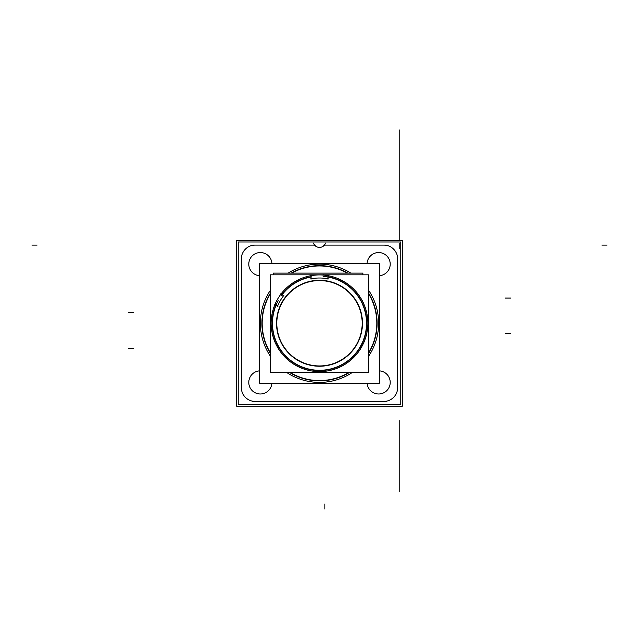 <?xml version="1.0" encoding="UTF-8"?>
<svg xmlns="http://www.w3.org/2000/svg" width="639" height="639" viewBox="0 0 639 639"><rect width="100%" height="100%" fill="white"/><g stroke="black" fill="none" stroke-linecap="round" stroke-linejoin="round"><path stroke-width="0.96" d="M315.786 264.234A59.147 59.147 0 0 1 350.859 273.117A59.147 59.147 0 0 0 315.786 264.234M368.711 290.465A59.147 59.147 0 0 1 368.711 356.067A59.147 59.147 0 0 0 368.711 290.465M352.281 372.489A59.147 59.147 0 0 1 315.786 382.29A59.147 59.147 0 0 0 352.281 372.489M315.898 380.469A57.318 57.318 0 0 0 348.854 372.489M368.711 352.64A57.318 57.318 0 0 0 368.711 293.892M347.257 273.117A57.318 57.318 0 0 0 315.898 266.064M289.587 372.489A57.598 57.598 0 0 0 319.5 380.868A57.598 57.598 0 0 1 289.587 372.489A57.598 57.598 0 0 0 319.5 380.868A57.598 57.598 0 0 1 289.587 372.489A57.598 57.598 0 0 0 349.413 372.489A57.598 57.598 0 0 1 319.5 380.868A57.598 57.598 0 0 0 349.413 372.489A57.598 57.598 0 0 1 319.5 380.868A57.598 57.598 0 0 0 349.413 372.489M368.711 353.191A57.598 57.598 0 0 0 368.711 293.333A57.598 57.598 0 0 1 368.711 353.191A57.598 57.598 0 0 0 368.711 293.333A57.598 57.598 0 0 1 368.711 353.191A57.598 57.598 0 0 0 368.711 293.333M347.848 273.117A57.598 57.598 0 0 0 319.5 265.664A57.598 57.598 0 0 1 347.848 273.117A57.598 57.598 0 0 0 319.5 265.664A57.598 57.598 0 0 1 347.848 273.117A57.598 57.598 0 0 0 291.152 273.117A57.598 57.598 0 0 1 319.5 265.664A57.598 57.598 0 0 0 291.152 273.117A57.598 57.598 0 0 1 319.5 265.664A57.598 57.598 0 0 0 291.152 273.117M323.102 266.064A57.318 57.318 0 0 0 291.743 273.117M270.265 293.916A57.318 57.318 0 0 0 270.265 352.608M290.146 372.489A57.318 57.318 0 0 0 323.102 380.469M270.265 293.365A57.598 57.598 0 0 0 270.265 353.167A57.598 57.598 0 0 1 270.265 293.365A57.598 57.598 0 0 0 270.265 353.167A57.598 57.598 0 0 1 270.265 293.365A57.598 57.598 0 0 0 270.265 353.167M323.214 382.29A59.147 59.147 0 0 1 286.719 372.489A59.147 59.147 0 0 0 323.214 382.29M270.265 356.043A59.147 59.147 0 0 1 270.265 290.489A59.147 59.147 0 0 0 270.265 356.043M288.141 273.117A59.147 59.147 0 0 1 323.214 264.234A59.147 59.147 0 0 0 288.141 273.117M400.797 241.965L400.797 404.567L238.203 404.567L238.203 241.965L400.797 241.965M383.783 245.088L324.436 245.088A6.43 6.43 0 0 1 314.564 245.088L255.217 245.088A13.882 13.882 0 0 0 241.326 258.979L241.326 387.553A13.882 13.882 0 0 0 255.217 401.436L383.783 401.436A13.882 13.882 0 0 0 397.674 387.553L397.674 258.979A13.882 13.882 0 0 0 383.783 245.088L324.436 245.088A6.43 6.43 0 0 1 314.564 245.088L255.217 245.088A13.882 13.882 0 0 0 241.326 258.979L241.326 387.553A13.882 13.882 0 0 0 255.217 401.436L383.783 401.436A13.882 13.882 0 0 0 397.674 387.553L397.674 258.979A13.882 13.882 0 0 0 383.783 245.088L324.436 245.088A6.43 6.43 0 0 1 314.564 245.088L255.217 245.088A13.882 13.882 0 0 0 241.326 258.979L241.326 387.553A13.882 13.882 0 0 0 255.217 401.436L383.783 401.436A13.882 13.882 0 0 0 397.674 387.553L397.674 258.979A13.882 13.882 0 0 0 383.783 245.088L324.436 245.088A6.43 6.43 0 0 1 314.564 245.088L255.217 245.088A13.882 13.882 0 0 0 241.326 258.979L241.326 387.553A13.882 13.882 0 0 0 255.217 401.436L383.783 401.436A13.882 13.882 0 0 0 397.674 387.553L397.674 258.979A13.882 13.882 0 0 0 383.783 245.088A13.882 13.882 0 0 1 397.674 258.979M379.462 370.868A11.574 11.574 0 0 1 390.189 383.136M390.189 381.683A11.574 11.574 0 0 1 379.39 393.959A11.574 11.574 0 0 1 367.098 383.168M367.098 263.356A11.574 11.574 0 0 1 379.39 252.573A11.574 11.574 0 0 1 390.189 264.85M390.189 263.396A11.574 11.574 0 0 1 379.462 275.665M248.811 383.136A11.574 11.574 0 0 1 259.538 370.868M271.902 383.168A11.574 11.574 0 0 1 259.61 393.959A11.574 11.574 0 0 1 248.811 381.683M248.811 264.85A11.574 11.574 0 0 1 259.61 252.573A11.574 11.574 0 0 1 271.902 263.356M259.538 275.665A11.574 11.574 0 0 1 248.811 263.396M325.539 243.171A6.43 6.43 0 0 1 313.461 243.171M241.326 256.503L241.326 261.447M252.74 401.436L257.685 401.436M397.674 390.022L397.674 385.077M384.878 245.088L379.933 245.088M315.65 245.088L310.706 245.088M379.462 383.168L259.538 383.168L259.538 263.356L379.462 263.356L379.462 383.168M323.893 275.121A48.34 48.34 0 0 1 359.046 351.067A48.34 48.34 0 0 1 275.689 343.694A48.34 48.34 0 0 1 323.622 275.097M362.88 274.842L362.88 273.117L362.88 274.842L362.88 273.117L273.268 273.117L273.268 274.842L273.268 273.117L362.88 273.117L273.268 273.117L273.268 274.842M362.385 320.562A42.973 42.973 0 0 1 319.5 366.235A42.973 42.973 0 0 1 276.615 320.562M276.815 323.262A42.685 42.685 0 0 0 319.5 365.947A42.685 42.685 0 0 0 362.185 323.262A42.685 42.685 0 0 1 319.5 365.947A42.685 42.685 0 0 1 276.815 323.262A42.685 42.685 0 0 1 319.5 280.577A42.685 42.685 0 0 1 362.185 323.262A42.685 42.685 0 0 0 319.5 280.577A42.685 42.685 0 0 0 276.815 323.262A42.685 42.685 0 0 1 319.5 280.577A42.685 42.685 0 0 1 362.185 323.262A42.685 42.685 0 0 1 319.5 365.947A42.685 42.685 0 0 1 276.815 323.262A42.685 42.685 0 0 0 319.5 365.947A42.685 42.685 0 0 0 362.185 323.262A42.685 42.685 0 0 1 319.5 365.947A42.685 42.685 0 0 1 276.815 323.262A42.685 42.685 0 0 1 319.5 280.577A42.685 42.685 0 0 1 362.185 323.262A42.685 42.685 0 0 0 319.5 280.577A42.685 42.685 0 0 0 276.815 323.262M368.711 274.842L368.711 372.489L270.265 372.489L270.265 274.842L368.711 274.842M327.983 277.007L327.983 278.812M311.017 278.812L311.017 277.007M311.017 276.719C298.956 279.107 289.211 285.09 281.799 294.667C289.211 285.09 298.956 279.107 311.017 276.719C298.956 279.107 289.211 285.09 281.799 294.667C289.211 285.09 298.956 279.107 311.017 276.719C298.956 279.107 289.211 285.09 281.799 294.667M277.685 305.953L276.136 305.059M275.888 304.915A47.318 47.318 0 0 0 304.364 368.088A47.318 47.318 0 0 0 365.308 335.108A47.318 47.318 0 0 0 327.983 276.711A47.318 47.318 0 0 1 365.308 335.108A47.318 47.318 0 0 1 304.364 368.088A47.318 47.318 0 0 1 275.888 304.915A47.318 47.318 0 0 0 304.364 368.088A47.318 47.318 0 0 0 365.308 335.108A47.318 47.318 0 0 0 327.983 276.711A47.318 47.318 0 0 1 365.308 335.108A47.318 47.318 0 0 1 304.364 368.088A47.318 47.318 0 0 1 275.888 304.915A47.318 47.318 0 0 0 304.364 368.088A47.318 47.318 0 0 0 365.308 335.108A47.318 47.318 0 0 0 327.983 276.711M278.221 300.729A47.03 47.03 0 0 0 302.974 367.289A47.03 47.03 0 0 0 365.412 333.454A47.03 47.03 0 0 0 323.15 276.375M323.27 274.842L323.278 274.778A48.628 48.628 0 0 1 323.989 274.842M274.642 304.196L278.037 306.153M277.534 306.329A45.257 45.257 0 0 1 283.844 295.386M283.948 295.913L280.553 293.948M311.936 276.847A47.014 47.014 0 0 0 281.543 295.506M311.017 275.265L311.017 279.211M310.618 278.884A45.257 45.257 0 0 1 328.382 278.884M327.983 279.211L327.983 275.265M276.615 325.962A42.973 42.973 0 0 1 319.5 280.289A42.973 42.973 0 0 1 362.385 325.962M402.402 240.36L402.402 406.164L236.598 406.164L236.598 240.36L402.402 240.36M399.215 240.36L399.215 165.373C399.215 168.432 399.215 168.432 399.215 165.373L399.215 184.407C399.215 169.479 399.215 169.479 399.215 184.407C399.215 199.336 399.215 199.336 399.215 184.407C399.215 169.479 399.215 169.479 399.215 184.407C399.215 199.336 399.215 199.336 399.215 184.407C399.215 169.479 399.215 169.479 399.215 184.407C399.215 199.336 399.215 199.336 399.215 184.407C399.215 169.479 399.215 169.479 399.215 184.407C399.215 199.336 399.215 199.336 399.215 184.407L399.215 165.373C399.215 168.432 399.215 168.432 399.215 165.373L399.215 184.407C399.215 169.479 399.215 169.479 399.215 184.407C399.215 199.336 399.215 199.336 399.215 184.407C399.215 169.479 399.215 169.479 399.215 184.407C399.215 199.336 399.215 199.336 399.215 184.407C399.215 169.479 399.215 169.479 399.215 184.407C399.215 199.336 399.215 199.336 399.215 184.407C399.215 169.479 399.215 169.479 399.215 184.407C399.215 199.336 399.215 199.336 399.215 184.407L399.215 165.373C399.215 168.432 399.215 168.432 399.215 165.373L399.215 240.36M399.215 215.247L399.215 223.378L399.215 215.247M399.215 165.373C399.215 168.432 399.215 168.432 399.215 165.373M31.95 245.088L37.094 245.088M255.217 245.088A13.882 13.882 0 0 0 241.326 258.979M241.326 256.407L241.326 390.125M241.326 387.553A13.882 13.882 0 0 0 255.217 401.436M252.645 401.436L386.355 401.436M383.783 401.436A13.882 13.882 0 0 0 397.674 387.553M397.674 390.125L397.674 256.407M384.974 245.088L323.254 245.088M399.215 233.019L399.215 234.992L399.215 233.019M399.215 237.62L399.215 235.519L399.215 237.62M607.05 245.088L601.906 245.088M315.746 245.088L254.026 245.088M399.215 197.004L399.215 226.238L399.215 197.004M399.215 217.292L399.215 215.95L399.215 217.292M399.215 198.737L399.215 207.491L399.215 198.737M399.215 224.089L399.215 226.981L399.215 224.089M399.215 232.093L399.215 234.561L399.215 232.093M399.215 236.374L399.215 238.842L399.215 236.374M399.215 228.914L399.215 229.457L399.215 228.914M399.215 220.391L399.215 222.3L399.215 220.391M399.215 218.498L399.215 216.325L399.215 218.498M399.215 232.796L399.215 234.657L399.215 232.796M399.215 211.805L399.215 214.92L399.215 211.805M399.215 219.097L399.215 219.528L399.215 219.097M399.215 223.514L399.215 231.27L399.215 223.514M399.215 235.256L399.215 235.687L399.215 235.256M510.585 333.806L505.441 333.806L510.585 333.806M399.215 194L399.215 205.646L399.215 194M128.415 348.463L133.559 348.463L128.415 348.463M399.215 215.774L399.215 235.575L399.215 215.774M128.415 312.719L133.559 312.719L128.415 312.719M399.215 224.553L399.215 226.613L399.215 224.553M399.215 224.497L399.215 226.597L399.215 224.497M399.215 232.492L399.215 234.697L399.215 232.492M510.585 298.062L505.441 298.062L510.585 298.062M399.215 173.608L399.215 129.893L399.215 173.608M324.9 509.107L324.9 503.971M399.215 239.433L399.215 213.202L399.215 239.433M399.215 227.125L399.215 227.668L399.215 227.125M399.215 235.208L399.215 235.743L399.215 235.208M399.215 420.574L399.215 491.838L399.215 420.574M399.215 469.609L399.215 449.313L399.215 469.609M399.215 229.05L399.215 225.751L399.215 229.05M399.215 184.407C399.215 169.479 399.215 169.479 399.215 184.407C399.215 199.336 399.215 199.336 399.215 184.407C399.215 169.479 399.215 169.479 399.215 184.407C399.215 199.336 399.215 199.336 399.215 184.407C399.215 169.479 399.215 169.479 399.215 184.407C399.215 199.336 399.215 199.336 399.215 184.407C399.215 169.479 399.215 169.479 399.215 184.407C399.215 199.336 399.215 199.336 399.215 184.407C399.215 169.479 399.215 169.479 399.215 184.407C399.215 199.336 399.215 199.336 399.215 184.407C399.215 169.479 399.215 169.479 399.215 184.407C399.215 199.336 399.215 199.336 399.215 184.407C399.215 169.479 399.215 169.479 399.215 184.407C399.215 199.336 399.215 199.336 399.215 184.407C399.215 169.479 399.215 169.479 399.215 184.407C399.215 199.336 399.215 199.336 399.215 184.407M399.215 243.547L399.215 248.691L399.215 243.547"/></g></svg>
